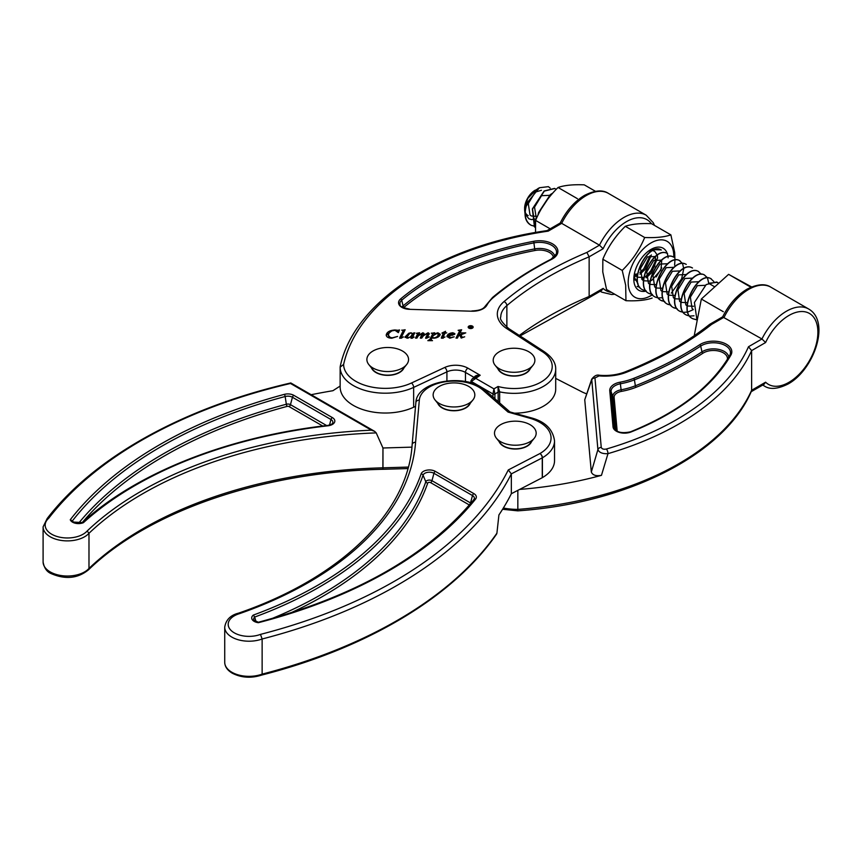 <?xml version="1.0" encoding="UTF-8"?>
<svg xmlns="http://www.w3.org/2000/svg" width="862" height="862" viewBox="0 0 862 862"><rect width="100%" height="100%" fill="white"/><g stroke="black" fill="none" stroke-linecap="round" stroke-linejoin="round"><path stroke-width="1.29" d="M606.406 449.027A3.47 1.282 73.7 0 1 607.979 453.649L601.461 475.339C596.03 476.298 592.657 475.199 591.321 472.042L597.905 449.608A3.47 2.834 -5.2 0 1 601.256 447.41C601.945 449.016 603.659 449.555 606.406 449.027A275.172 158.867 0 0 0 748.496 346.739L761.943 338.971L765.607 342.526L751.621 350.608L751.621 390.281L765.607 382.2A40.956 23.64 120 0 0 788.924 382.34A40.956 23.64 120 0 0 817.887 332.182A40.956 23.64 120 0 0 788.924 315.47A40.956 23.64 120 0 0 765.607 342.526M762.795 385.002A44.425 25.644 -60 0 0 764.26 385.96C769.863 389.786 777.847 389.107 788.202 383.935C813.922 369.873 830.817 321.677 808.685 309.016A44.425 25.644 -60 0 0 786.467 311.214A44.425 25.644 -60 0 0 761.943 338.971L722.658 316.904C728.821 304.502 736.924 295.267 746.945 289.223C757.202 284.061 765.187 283.382 770.887 287.197A44.425 25.644 120 0 0 748.679 289.395A44.425 25.644 120 0 0 724.155 317.151L711.559 324.424L709.523 324.446C686.141 343.001 658.008 358.807 625.122 371.878A3.47 1.605 -111.6 0 1 626.405 372.276A38.176 22.046 180 0 1 599.058 375.886L594.952 377.944A3.47 2.834 174.8 0 0 591.601 380.153L584.748 399.752L591.72 379.183L597.905 449.608C599.262 452.636 602.613 453.983 607.979 453.649A278.642 160.871 180 0 0 751.621 350.608L748.496 346.739M586.634 393.837A34.706 20.041 180 0 1 581.753 391.757L555.699 378.396M517.836 490.359L517.836 509.388A278.642 160.871 0 0 0 751.621 390.281L751.438 391.165C724.371 454.349 627.655 503.333 517.739 510.854L502.578 509.27M601.461 475.339A278.642 160.871 180 0 1 519.678 489.411M591.321 472.042L584.748 399.752M625.122 371.878C617.354 374.873 608.766 376.004 599.37 375.261L599.058 375.886M751.201 391.693L764.034 384.29L765.607 382.2M517.609 510.218L517.836 509.388A45.115 26.054 0 0 1 503.354 508.02M472.236 326.213A2.22 1.282 0 0 0 469.812 325.944A2.22 1.282 0 0 0 468.443 327.118A2.22 1.282 0 0 0 469.1 328.023A2.22 1.282 0 0 0 471.514 328.303A2.22 1.282 0 0 0 472.882 327.118A2.22 1.282 0 0 0 472.236 326.213M468.906 328.142A2.489 1.433 0 0 0 471.622 328.454A2.489 1.433 0 0 0 473.152 327.118A2.489 1.433 0 0 0 472.43 326.105A2.489 1.433 0 0 0 469.715 325.793A2.489 1.433 0 0 0 468.174 327.118A2.489 1.433 0 0 0 468.906 328.142M498.204 401.67L498.042 386.488L499.669 391.876L499.669 402.953M520.066 335.943L588.487 298.036L601.557 290.483L603.141 288.404A40.956 23.64 120 0 0 611.535 292.38M371.5 367.912A16.658 9.622 0 0 0 375.94 372.535A16.658 9.622 0 0 0 392.296 374.981A16.658 9.622 0 0 0 403.944 367.912M497.827 368.656A16.658 9.622 0 0 0 502.266 373.278A16.658 9.622 0 0 0 518.622 375.724A16.658 9.622 0 0 0 530.27 368.656M458.121 330.308L461.633 329.758L458.735 335.458L462.291 333.572L461.31 332.872L465.771 332.872L460.987 334.758L462.269 337.376L464.683 336.816L461.202 338.055L459.866 335.307L458.465 335.997L457.399 338.109L455.998 338.109L459.715 330.76L458.121 330.308M442.001 333.001L445.546 331.31L445.201 332.872L446.742 332.872L445.04 333.206L442.852 337.548L445.029 336.967L442.335 338.216L441.398 337.667L443.434 333.206L442.001 333.206M416.281 333.314L419.589 332.764L418.35 335.415L422.897 332.764L424.082 333.443L423.037 335.684L428.102 332.764L429.233 333.551L427.293 337.387L429.395 336.902L426.55 338.216L425.709 337.753L427.671 333.96L427.283 333.432L423.382 335.803L421.723 338.109L420.333 338.109L422.111 333.432L418.167 336.008L416.906 338.109L415.506 338.109L417.768 333.594L416.281 333.314M401.8 330.308L405.151 329.758L401.293 337.387L403.578 336.923L400.625 338.216L399.709 337.742L403.297 330.577L401.8 330.092M546.971 230.671L548.232 231.124L561.679 223.355L560.181 223.096C566.356 210.694 574.448 201.471 584.468 195.415C594.726 190.254 602.71 189.575 608.421 193.39A44.425 25.644 120 0 0 586.203 195.588A44.425 25.644 120 0 0 561.679 223.355L599.478 245.174L603.141 248.73L589.145 256.801L586.882 252.437L599.478 245.174A44.425 25.644 -60 0 1 624.002 217.407A44.425 25.644 -60 0 1 646.209 215.209L653.277 222.719L654.495 225.402M398.082 330.308L399.505 329.974L398.352 332.646L394.99 330.308L391.833 330.889L389.128 332.969L388.32 335.221C388.428 336.794 389.839 337.645 392.533 337.775L397.576 336.439L391.844 338.216C388.385 338.119 386.499 337.085 386.198 335.102C386.779 332.042 389.721 330.329 395.012 329.974L398.082 330.308L398.082 330.879L399.117 329.974M412.952 333.659L414.784 332.764L412.392 337.495L414.159 337.053L411.799 338.216L411.023 337.732L411.508 336.492L407.09 338.216L405.097 336.88L408.793 333.249L411.174 332.764L412.952 334.23L413.307 332.98M431.366 333.314L434.642 332.764L433.942 334.144L437.896 332.764L440.191 334.251C439.739 336.492 437.637 337.818 433.888 338.216L432.034 337.926L431.043 340.027L432.498 340.662L427.843 340.662L429.912 339.359L432.519 334.208L432.756 333.605L431.366 333.098M454.209 334.553L448.671 335.878L450.751 337.548L454.177 336.816L449.792 338.216L446.936 336.482C447.313 334.359 449.274 333.12 452.83 332.764L454.845 333.616L454.209 334.553M514.743 413.189A41.645 24.05 0 0 0 555.699 389.15L555.699 369.313A41.645 24.05 180 0 1 499.669 391.876A1.39 0.797 180 0 0 498.204 392.059L494.907 393.966L494.907 398.794M446.915 380.875L446.915 371.856L413.641 387.394A45.115 26.054 180 0 1 365.833 390.658A45.115 26.054 180 0 1 340.145 367.147L340.145 386.963A45.115 26.054 0 0 0 340.145 386.984A45.115 26.054 0 0 0 365.833 410.495A45.115 26.054 0 0 0 413.641 407.23L415.538 406.347M588.487 298.036L589.145 296.474L589.145 256.801A346.933 200.296 0 0 0 506.867 305.579A34.706 20.041 0 0 0 500.779 316.914C499.41 318.746 502.093 322.657 508.828 328.637A3.47 2.123 123 0 0 506.942 328.713A38.176 22.046 180 0 1 504.011 301.603A350.403 202.301 180 0 1 586.882 252.437M555.699 369.313C555.968 362.611 551.658 356.405 542.78 350.715L540.98 350.845L506.942 328.713M474.294 377.524C474.671 375.854 476.632 375.099 480.188 375.261L471.342 381.489A1.39 0.797 0 0 1 470.943 380.929L470.943 380.929A1.39 0.797 0 0 1 471.342 380.357L472.495 378.526L475.274 378.095L493.926 388.859L494.907 393.966A1.39 0.797 0 0 1 492.945 393.966L493.926 388.859L498.042 386.488A38.176 22.046 0 0 0 545.366 379.086A38.176 22.046 0 0 0 541.045 350.888A38.176 22.046 0 0 0 540.98 350.845M548.232 231.124A275.172 158.867 0 0 0 343.615 364.421A41.645 24.05 0 0 0 367.406 386.036A41.645 24.05 0 0 0 411.465 383.008L444.727 367.471A17.359 10.021 180 0 1 467.915 368.171L480.188 375.261L472.495 378.526L470.943 380.929L470.943 382.868M343.615 364.421L340.145 367.147A45.115 26.054 180 0 1 340.145 367.126L340.199 366.619C353.592 301.549 439.501 245.875 547.176 230.596M390.928 338.184L388.32 335.221M386.219 335.35L391.628 330.986M397.091 330.749L398.082 330.879M403.276 330.512L404.838 330.351M401.627 338.163L401.293 337.387M399.709 338.303L403.297 330.577M413.307 333.551L414.471 333.378M412.478 338.206L412.392 337.495M411.023 338.303L411.249 336.999M411.249 337.559L411.508 336.492M405.097 337.451L408.793 333.249M410.743 337.171L412.499 334.607L411.174 332.764M412.402 333.605L412.952 334.23M411.163 333.098L409.676 333.443L406.832 337.257L408.103 338.109L410.743 336.6L412.499 334.036M406.832 336.686L408.092 337.548M417.758 333.519L419.309 333.357M421.755 333.519L422.897 332.764M422.897 333.325L424.082 334.003M426.378 333.723L428.102 332.764M428.102 333.325L429.233 334.122M425.709 338.324L427.671 333.96M427.671 334.531L427.714 333.745M420.624 338.109L422.509 333.745M415.796 338.109L417.704 333.766M417.704 334.327L417.768 333.594M432.735 333.519L434.34 333.357M437.465 333.346L437.896 332.764M437.896 333.325L440.191 334.822M431.054 340.662L431.043 340.027M429.427 340.662L432.519 334.208M432.519 334.779L432.756 333.605M436.053 337.936L438.456 334.844L437.12 333.314L433.155 335.706L432.282 337.43L434.071 337.882C436.862 337.301 438.327 336.094 438.456 334.273M432.282 338.001L432.282 337.43M441.398 338.238L443.434 333.206L445.546 331.31M443.1 338.292L442.852 337.548M450.751 337.548L448.671 336.342M446.969 336.73L450.352 333.734M452.83 333.325L454.845 334.187M452.334 335.35L453.498 334.197L452.496 333.098L448.746 335.544L451.095 335.21L453.498 333.626M456.289 338.109L459.769 330.534L461.332 330.351M459.899 335.404L460.987 334.833M462.291 334.133L462.474 333.325M462.474 333.443L463.724 333.443M462.269 337.376L460.987 334.758M459.715 331.32L459.715 330.76M471.449 326.579L469.887 326.256L469.887 326.924L471.449 326.989M470.523 326.924L471.805 328.045L469.887 326.924M469.887 327.689L469.887 326.612M471.061 326.644L471.762 327.151M469.887 327.129L469.887 328.045M471.061 326.278L471.762 326.579L470.533 327.129M469.585 328.045L469.585 326.041L471.061 326.073M260.475 634.389A447.647 258.449 0 0 0 508.278 469.952L511.338 473.884A451.117 260.453 180 0 1 262.134 638.99A24.298 14.029 180 0 1 231.835 637.104A24.298 14.029 180 0 1 224.723 627.18C225.909 619.853 230.51 615.177 238.505 613.162L239.561 613.636A20.828 12.025 0 0 0 234.292 632.848A20.828 12.025 0 0 0 260.475 634.389L262.134 638.99L262.134 674.127A451.117 260.453 0 0 0 496.911 533.19L498.915 514.948A451.117 260.453 180 0 0 511.338 493.721L542.263 477.71L542.263 457.862A3.47 1.896 -117.4 0 0 539.946 453.541A38.176 22.046 0 0 0 529.721 418.21L508.052 412.068L482.946 390.109A34.706 20.041 0 0 0 444.857 381.823A34.706 20.041 0 0 0 419.32 400.13L415.592 442.249A3.47 2.834 -175.7 0 0 412.133 444.824L412.133 444.824A3.47 2.834 -175.7 0 0 412.122 444.997M255.982 621.642L254.699 617.041L253.32 615.091A378.138 218.312 0 0 0 421.152 473.841A8.404 4.849 180 0 1 426.959 470.156A8.404 4.849 180 0 1 435.321 471.374L473.874 493.624A8.404 4.849 180 0 1 475.555 499.098A435.224 251.273 180 0 1 258.385 622.687A8.404 4.849 180 0 1 254.171 621.373A8.404 4.849 180 0 1 253.32 615.091M499.12 441.592A16.658 9.622 0 0 0 503.559 446.214A16.658 9.622 0 0 0 519.915 448.66A16.658 9.622 0 0 0 531.563 441.592M437.756 403.341A16.658 9.622 0 0 0 442.206 407.952A16.658 9.622 0 0 0 458.562 410.398A16.658 9.622 0 0 0 470.21 403.341M509.927 411.928L530.669 417.704C544.849 421.335 552.801 429.05 554.535 440.827A41.645 24.05 180 0 1 542.403 457.787A3.47 2.004 180 0 1 542.263 457.862L511.338 473.884L511.338 493.721M554.535 440.827L554.535 460.664A41.645 24.05 180 0 1 542.403 477.623A3.47 2.004 180 0 1 542.263 477.71M496.911 533.19L496.598 534.052C453.681 596.45 367.589 648.041 261.746 675.065M261.143 674.774L262.134 674.127L261.143 674.774M238.483 613.173C340.943 577.993 408.028 512.179 412.133 444.824A3.47 3.47 0 0 1 412.133 444.781A3.47 2.834 5.1 0 1 412.133 444.781A3.47 2.834 5.1 0 1 415.592 442.249A365.714 211.136 180 0 1 239.561 613.636M509.528 411.702L508.052 412.068M542.403 477.623L542.403 457.787A3.47 2.004 180 0 1 542.403 457.797A3.47 2.004 -120.1 0 0 539.946 453.541L508.278 469.952M88.495 569.814C77.785 578.531 65.264 579.76 50.933 573.51C46.774 571.743 44.167 567.907 43.1 562.002A24.298 14.029 0 0 0 50.211 571.915A24.298 14.029 0 0 0 88.98 568.435L88.398 569.922C148.997 511.069 263.535 471.773 382.879 469.294L382.943 447.981L376.209 432.896A362.245 209.132 0 0 0 88.98 533.298L87.159 531.003A364.324 210.339 180 0 1 371.403 430.181L290.494 383.471A449.037 259.246 0 0 0 48.778 518.159L46.947 519.28M83.431 522.674L81.987 522.997L83.431 522.674A8.404 4.849 180 0 1 72.548 522.178A8.404 4.849 180 0 1 70.264 519.754A435.224 251.273 180 0 1 284.341 394.365A8.404 4.849 180 0 1 293.813 395.335L332.366 417.596A8.404 4.849 180 0 1 334.467 422.423A8.404 4.849 180 0 1 328.077 425.774A378.138 218.312 0 0 0 83.431 522.674M340.145 386.057L332.904 390.712A451.117 260.453 0 0 0 311.182 394.71M382.943 447.992L382.943 447.981A3.47 2.004 0 0 0 382.976 447.992L411.928 447.141M382.976 447.992L382.976 467.829A3.47 2.004 180 0 1 382.943 467.829A362.245 209.132 180 0 0 88.98 568.435L88.98 533.298A24.298 14.029 180 0 1 50.211 536.778A24.298 14.029 180 0 1 43.1 526.854L43.1 562.002M371.403 430.181L374.722 431.399L376.209 432.896M43.1 526.854L47.194 518.515C94.141 457.216 183.423 407.629 290.796 382.954L374.722 431.399M78.614 523.223A430.472 248.536 180 0 1 286.335 404.235A3.653 2.112 180 0 1 290.462 404.666L292.433 397.253A6.443 3.717 0 0 0 285.16 396.509A433.263 250.142 0 0 0 72.333 520.971L73.593 522.081L82.429 522.534M72.333 520.971L70.264 519.754M408.329 467.075L382.976 467.829L382.89 469.294A3.47 3.47 0 0 0 382.9 469.294L407.92 468.562M406.627 364.572L402.522 369.69A16.313 9.417 180 0 1 374.798 371.479A16.313 9.417 180 0 1 372.912 369.69L368.817 364.572A20.839 12.025 180 0 1 376.92 349.229A20.839 12.025 180 0 1 404.224 352.17A20.839 12.025 180 0 1 406.627 364.572A20.839 12.025 180 0 1 371.21 366.856A20.839 12.025 180 0 1 368.817 364.572M532.953 365.316L528.859 370.434A16.313 9.417 180 0 1 526.563 372.513A16.313 9.417 180 0 1 499.249 370.434L495.144 365.316A20.839 12.025 180 0 1 498.064 352.547A20.839 12.025 180 0 1 525.206 350.101A20.839 12.025 180 0 1 532.953 365.316A20.839 12.025 180 0 1 530.044 367.977A20.839 12.025 180 0 1 495.144 365.316M534.246 438.252L530.141 443.37A16.313 9.417 180 0 1 527.856 445.449A16.313 9.417 180 0 1 500.542 443.37L496.437 438.252A20.839 12.025 180 0 1 499.346 425.483A20.839 12.025 180 0 1 526.488 423.037A20.839 12.025 180 0 1 534.246 438.252A20.839 12.025 180 0 1 531.326 440.913A20.839 12.025 180 0 1 496.437 438.252M472.893 399.99L468.788 405.108A16.313 9.417 180 0 1 466.504 407.187A16.313 9.417 180 0 1 439.178 405.108L435.073 399.99A20.839 12.025 180 0 1 437.993 387.221A20.839 12.025 180 0 1 465.135 384.775A20.839 12.025 180 0 1 472.893 399.99A20.839 12.025 180 0 1 469.973 402.651A20.839 12.025 180 0 1 435.073 399.99M673.782 257.178A32.25 18.619 120 0 0 673.728 254.064A32.25 18.619 120 0 0 649.194 244.065A32.25 18.619 120 0 0 628.258 284.482A32.25 18.619 120 0 0 652.491 294.685M625.952 300.698L606.568 289.513L602.775 271.972L602.84 259.236L622.224 270.42L625.672 285.182L625.952 300.698C636.953 301.172 645.681 300.299 652.146 298.069M674.612 265.14L674.946 260.216M674.957 260.055L674.666 252.404L670.873 234.863C664.537 237.082 655.81 237.955 644.679 237.503C639.582 249.743 632.094 260.712 622.224 270.42M646.252 291.076A24.298 14.029 -60 0 1 633.872 280.732A24.298 14.029 -60 0 1 633.818 279.191A24.298 14.029 -60 0 1 650.993 249.43A24.298 14.029 -60 0 1 667.231 253.406A24.298 14.029 -60 0 1 667.996 256.628M633.958 276.583L638.074 283.9M656.165 276.939L661.768 267.802M602.84 259.236C607.936 246.995 615.425 236.016 625.306 226.307C631.641 224.088 640.369 223.215 651.5 223.678L670.873 234.863M651.36 254.926L645.056 269.483L639.981 274.202M637.244 275.775L633.99 276.864M635.369 275.344L637.417 274.331M639.916 272.629L643.828 268.772L649.98 255.798M657.34 255.324L657.609 257.846L651.295 273.082L646.22 277.801M643.483 279.374L642.362 279.848M637.32 280.624L634.841 279.956M634.723 279.654L637.244 279.956M641.608 278.943L643.645 277.93M646.144 276.228L650.067 272.37L656.219 259.397M650.778 250.637L651.058 251.51M653.428 250.389L654.754 251.402A17.359 10.021 120 0 0 652.803 250.702M652.491 250.659A17.359 10.021 120 0 0 648.332 251.208M654.754 251.402L657.286 255.109M625.306 226.307L644.679 237.503M668.018 256.79A24.298 14.029 -60 0 1 668.125 257.813M661.1 249.861L650.81 249.571M649.097 250.648L653.191 250.303M528.223 215.586A14.923 8.62 -60 0 1 525.173 212.095M525.001 211.556A14.923 8.62 -60 0 1 524.624 209.121M536.466 189.532L527.76 198.454L524.602 208.485A14.923 8.62 -60 0 1 535.162 190.211A14.923 8.62 -60 0 1 535.259 190.157M537.856 189.058L537.177 189.252M524.602 209.854L524.947 213.119M525.152 213.916L528.815 218.754L531.369 219.573M531.552 219.594L536.261 218.894M550.182 188.099L548.372 186.655L539.429 187.744L527.221 202.721A21.862 12.628 120 0 0 525.691 206.945C523.902 216.297 525.712 222.396 531.121 225.251L533.793 225.973M718.66 283.35L716.645 281.982L706.215 284.557L694.416 302.519L697.099 320.912M717.346 282.327L708.564 283.275L714.598 286.766M533.869 226.07L531.121 225.251M531.315 225.37C524.915 221.502 523.557 213.948 527.221 202.721M555.365 188.81L554.568 188.412L544.137 190.976L532.35 208.949L534.429 226.749L535.227 227.514M535.227 227.46L532.544 209.057L544.342 191.095L554.762 188.519L556.206 189.371M552.811 193.034L550.376 194.575L538.578 212.548L537.91 215.36M538.287 214.584L538.772 212.655L550.57 194.693L552.423 193.476M661.337 250.002L660.54 249.592C646.963 242.578 626.782 284.374 643.321 290.031L645.994 290.763M646.069 290.86L643.321 290.031M643.526 290.149C626.976 284.482 647.157 242.696 660.734 249.711L661.24 249.937M667.576 253.6L666.779 253.191C653.191 246.176 633.01 287.973 649.56 293.63L652.232 294.362M652.308 294.459L649.56 293.63M649.754 293.748C633.204 288.08 653.385 246.295 666.972 253.309L667.468 253.536M673.804 257.199L673.006 256.79C659.43 249.775 639.248 291.572 655.788 297.228L658.471 297.961M658.536 298.058L655.788 297.228M655.993 297.347C639.442 291.679 659.624 249.894 673.2 256.908L673.707 257.135M682.521 263.503L679.245 260.389C665.658 253.374 645.476 295.17 662.027 300.827M664.774 301.657L661.294 300.461M662.221 300.946C645.67 295.278 665.852 253.493 679.439 260.507L679.935 260.733M686.271 264.397L685.473 263.987C671.897 256.973 651.715 298.769 668.255 304.426M671.002 305.256L667.522 304.06M668.459 304.545C651.909 298.877 672.091 257.091 685.667 264.106L686.174 264.332M692.509 267.996L691.712 267.586C678.125 260.572 657.943 302.368 674.493 308.025M677.241 308.855L673.761 307.659M674.687 308.143C658.137 302.476 678.329 260.69 691.906 267.705L692.412 267.931M698.737 271.595L697.94 271.185C684.363 264.171 664.182 305.967 680.732 311.624L683.404 312.356M680.086 311.322L680.732 311.624M683.48 312.453L680.096 311.322M680.926 311.742C664.376 306.075 684.557 264.289 698.134 271.304L701.356 274.288M707.454 277.898L704.179 274.784C690.591 267.77 670.41 309.566 686.96 315.223L687.154 315.341C670.614 309.673 690.796 267.888 704.373 274.903L707.583 277.887M711.204 278.792L710.407 278.383C696.83 271.368 676.648 313.165 693.199 318.832L695.871 319.554M695.946 319.651L693.199 318.832M693.393 318.94C676.842 313.272 697.024 271.487 710.611 278.501L713.822 281.486M533.912 225.995L535.237 226.049M637.093 286.432L639.766 287.165M639.841 287.262L637.287 286.55M658.59 297.972L662.803 297.649M671.272 293.134L681.67 278.803L683.728 268.836M683.728 268.61L682.585 263.621M683.523 312.367L687.736 312.044M687.898 312.012L693.263 309.641M708.661 283.016L707.519 278.017M694.018 315.794L689.826 316.063M689.708 316.052L687.154 315.341M717.54 282.445L718.703 283.318M751.589 286.927L728.606 274.353L701.345 299.028L694.416 334.758L695.084 335.146M750.565 287.035L728.606 274.353M723.304 311.71L701.345 299.028M525.691 206.945L537.619 188.789L539.429 187.744M541.444 190.286L535.28 192.086L528.298 203.54L529.99 214.897L531.197 215.888M531.391 215.996L537.414 216.394M549.396 195.34L541.519 195.696L534.537 207.139L536.369 218.646M547.542 199.456L541.336 208.852M634.27 274.407L637.481 273.868M634.432 273.577L637.169 277.068M637.363 277.187L643.72 277.467M643.946 277.381L645.681 276.583L654.743 266.326L655.486 256.704M655.368 256.52L647.491 256.876L640.509 268.33L642.201 279.676L643.408 280.667M643.602 280.786L649.948 281.066M650.174 280.98L651.92 280.182L660.982 269.925L661.714 260.302M661.607 260.119L653.719 260.475L646.737 271.929L648.439 283.275L649.636 284.266M649.829 284.385L656.187 284.665M667.834 263.718L659.958 264.074L652.976 275.528L654.667 286.874L655.874 287.865M656.068 287.983L662.415 288.264M674.073 267.317L666.186 267.673L659.204 279.126L660.906 290.472L662.102 291.464M662.296 291.582L668.653 291.862M680.312 270.916L672.425 271.271L665.442 282.725L667.134 294.071L668.341 295.063M668.535 295.181L674.881 295.461M686.54 274.515L678.653 274.87L671.67 286.324L673.373 297.67L674.569 298.661M674.763 298.78L681.12 299.06M692.779 278.114L684.891 278.469L677.909 289.923L679.601 301.269L680.808 302.26M681.002 302.379L687.348 302.659M699.007 281.712L691.119 282.068L684.137 293.522L685.84 304.868L687.036 305.859M687.24 305.978L693.587 306.258M705.245 285.311L697.358 285.667L690.376 297.121L692.067 308.467L693.274 309.458M535.539 233.149L535.593 220.403C540.7 208.173 548.178 197.193 558.059 187.485C564.394 185.265 573.122 184.393 584.253 184.845L595.448 191.31M535.593 220.403L550.171 228.829M558.059 187.485L577.432 198.68M729.758 355.446A17.035 9.838 0 0 0 730.168 354.476A17.035 9.838 0 0 0 725.492 345.651A17.035 9.838 0 0 0 700.709 346.082A364.561 210.479 180 0 1 634.41 379.851A52.334 30.213 180 0 1 620.586 383.741A13.609 7.855 0 0 0 611.104 391.65L614.369 427.671A10.139 5.851 0 0 0 614.541 428.468C616.772 432.433 622.095 433.554 630.51 431.819A1.39 0.646 -111.7 0 1 631.016 431.981A11.475 6.627 180 0 1 619.433 432.465A11.475 6.627 180 0 1 613.033 426.873L609.768 390.852A14.945 8.631 180 0 1 620.187 382.168A50.998 29.437 0 0 0 633.656 378.375A363.225 209.703 0 0 0 699.707 344.725A18.371 10.613 180 0 1 726.44 344.272A18.371 10.613 180 0 1 730.89 355.112A262.35 151.464 180 0 1 631.016 431.981M699.707 344.725A1.39 0.851 57 0 1 700.709 346.082L701.97 351.847A15.354 8.868 180 0 1 724.306 351.459A15.354 8.868 180 0 1 728.767 357.116M727.388 359.357A14.007 8.092 0 0 0 723.358 352.849A14.007 8.092 0 0 0 702.972 353.194A367.578 212.224 180 0 1 636.124 387.253A55.362 31.959 180 0 1 621.502 391.37A10.581 6.109 0 0 0 614.121 397.522L617.181 431.205M711.559 324.424A350.403 202.301 180 0 1 626.405 372.276M594.952 377.944L601.256 447.41M615.824 430.257L612.785 396.714A11.928 6.885 180 0 1 621.093 389.796L620.187 382.168M614.121 397.522A1.39 1.131 -5.2 0 1 612.785 396.714L611.104 391.65A1.39 1.131 174.8 0 0 609.768 390.852M621.502 391.37L621.093 389.796A54.015 31.183 0 0 0 635.369 385.777L634.41 379.851A1.39 0.646 68.4 0 0 633.656 378.375M636.124 387.253A1.39 0.646 -111.6 0 1 635.369 385.777A366.242 211.449 0 0 0 701.97 351.847A1.39 0.851 -123 0 0 702.972 353.194M614.865 429.147L614.369 427.671A1.39 1.131 174.8 0 0 613.033 426.873M730.89 355.112A1.39 1.077 -150.1 0 0 729.608 355.704M552.52 243.849A18.371 10.613 180 0 1 551.723 259.29A363.225 209.703 0 0 0 493.441 297.422A50.998 29.437 0 0 0 486.868 305.202A14.945 8.631 180 0 1 471.837 311.214L409.439 309.329A11.475 6.627 180 0 1 399.742 305.633A11.475 6.627 180 0 1 400.593 298.942A262.35 151.464 180 0 1 533.729 241.285A18.371 10.613 180 0 1 552.52 243.849M550.829 259.548A1.39 0.754 62.9 0 1 551.087 259.182L556.249 254.053A17.035 9.838 0 0 0 551.572 245.239A17.035 9.838 0 0 0 534.149 242.858A261.014 150.688 0 0 0 401.703 300.224A10.139 5.851 0 0 0 400.087 304.663C399.375 306.15 402.5 307.626 409.482 309.07L409.504 309.329M492.331 297.821A1.39 0.937 49.9 0 1 492.547 297.487C509.388 283.339 528.902 270.571 551.087 259.182A1.39 0.754 62.9 0 1 551.723 259.29M402.091 307.001A8.458 4.881 180 0 1 403.082 305.891A1.39 0.937 -129.9 0 0 404.181 307.174A7.111 4.105 0 0 0 403.567 307.809M600.221 291.259L601.784 292.164A44.425 25.644 -60 0 1 600.329 291.194M651.36 223.667A40.956 23.64 120 0 0 626.448 221.663A40.956 23.64 120 0 0 603.141 248.73M492.945 397.08L492.945 393.966L471.342 381.489L471.342 382.987M474.262 377.502L465.458 372.427A13.878 8.017 0 0 0 446.915 371.856A3.47 1.778 -115 0 0 444.727 367.471M465.458 381.543L465.458 372.427A3.47 2.004 -60 0 1 467.915 368.171M413.641 407.23L413.641 387.394A3.47 1.778 -115 0 0 411.465 383.008M519.301 335.447A346.933 200.296 180 0 1 589.145 296.474L603.141 288.404M506.867 327.237L506.867 305.579A3.47 2.338 -130.1 0 0 504.011 301.603M553.512 257.652A14.007 8.092 0 0 0 535.108 250.476L534.677 248.902A259.333 149.719 180 0 0 403.082 305.891L401.703 300.224A1.39 0.937 50.1 0 0 400.593 298.942M554.805 256.445A15.354 8.868 180 0 0 534.677 248.902L533.729 241.285M535.108 250.476A257.986 148.954 0 0 0 404.181 307.174M409.439 309.329L471.837 311.214M471.902 311.214L471.88 310.956C482.806 310.406 483.916 307.734 485.651 305.665A1.39 1.077 28.7 0 1 486.868 305.202M485.586 305.805A1.39 1.077 28.7 0 1 485.651 305.665L492.547 297.487A1.39 0.937 49.9 0 1 493.441 297.422M397.285 330.782L397.285 330.211M400.054 337.43L400.054 336.859M402.953 331.881L402.953 331.31M426.194 337.171L426.194 336.611M427.283 335.264L427.283 334.693M422.208 335.081L422.208 334.521M417.445 334.822L417.445 334.262M429.912 339.93L429.912 339.359M441.721 337.247L441.721 336.676M461.536 336.482L461.536 335.911M459.424 331.902L459.424 331.331M271.842 618.593A382.89 221.06 0 0 0 425.806 481.772L423.07 475.188A380.088 219.444 180 0 1 254.699 617.041A6.443 3.717 0 0 0 253.881 620.015L258.266 622.267C355.877 596.213 427.767 555.29 473.928 499.497A2.08 1.541 -141.2 0 0 473.777 499.744M261.779 675.054C251.241 678.448 241.403 677.834 232.266 673.19C227.363 670.28 224.853 666.66 224.723 662.318A24.298 14.029 0 0 0 231.835 672.241A24.298 14.029 0 0 0 262.134 674.127M474.025 499.389A6.443 3.717 0 0 0 474.154 499.13A6.443 3.717 0 0 0 472.484 495.542L433.942 473.292A6.443 3.717 0 0 0 427.52 472.354A6.443 3.717 0 0 0 423.07 475.188A2.08 1.67 -160.8 0 0 421.152 473.841M469.337 505.013A1.692 0.981 0 0 0 469.133 504.863L430.58 482.612A1.692 0.981 0 0 0 428.899 482.364A1.692 0.981 0 0 0 427.724 483.108A2.08 1.67 -160.8 0 1 425.806 481.772A3.653 2.112 180 0 1 428.328 480.166A3.653 2.112 180 0 1 431.97 480.694L470.512 502.945A3.653 2.112 180 0 1 470.878 503.203M469.133 504.863A2.08 1.207 -60 0 0 470.512 502.945L472.484 495.542A2.08 1.207 120 0 1 473.874 493.624M430.58 482.612A2.08 1.207 -60 0 0 431.97 480.694L433.942 473.292A2.08 1.207 120 0 1 435.321 471.374M427.724 483.108A384.84 222.191 180 0 1 290.742 612.904M475.555 499.098A2.08 1.541 -141.2 0 0 473.928 499.497L474.154 499.13M415.85 402.866A3.47 2.834 5.1 0 1 415.861 402.662A3.47 2.834 5.1 0 1 419.32 400.13M412.133 444.781L415.861 402.662C416.465 380.325 466.924 372.75 485.231 390.335A3.47 2.36 131.2 0 0 482.946 390.109M530.669 417.704A3.47 1.25 105.8 0 0 529.721 418.21M48.778 518.159A22.218 12.822 0 0 0 51.688 534.224A22.218 12.822 0 0 0 87.159 531.003M322.744 426.022L289.072 406.584A1.692 0.981 0 0 0 287.165 406.379A2.08 0.711 75 0 1 286.335 404.235L285.16 396.509A2.08 0.711 -105 0 0 284.341 394.365M289.072 406.584A2.08 1.207 120 0 0 290.462 404.666L326.633 425.548M329.489 425.095L330.976 419.514L292.433 397.253A2.08 1.207 -60 0 1 293.813 395.335M328.077 425.774L327.84 425.408C331.17 424.546 332.764 423.77 332.646 423.102A6.443 3.717 0 0 0 330.976 419.514A2.08 1.207 120 0 1 332.366 417.596M287.165 406.379A428.522 247.405 0 0 0 82.224 522.609M808.685 309.016L770.887 287.197M764.26 385.96L762.698 385.055M722.765 316.785L709.695 324.327M599.37 375.261C596.795 374.539 594.241 375.843 591.72 379.183L591.72 379.183M730.168 354.476L729.683 355.553C711.053 387.092 677.995 412.51 630.51 431.819M468.443 327.689L468.443 327.118M601.784 292.164L611.675 294.535L614.757 294.233M608.421 193.39L646.209 215.209M340.145 386.984L340.145 367.147M542.791 350.715L508.828 328.637M560.289 222.978L547.068 230.617M472.882 327.689L472.882 327.118M224.723 627.18L224.723 662.318M485.231 390.335L509.754 411.767M327.84 425.408C227.687 436.765 136.875 472.667 82.202 522.674"/></g></svg>

